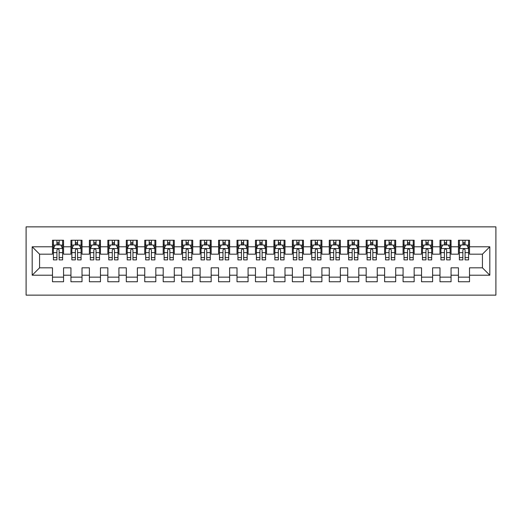 <?xml version="1.0" encoding="UTF-8"?>
<svg xmlns="http://www.w3.org/2000/svg" width="522" height="522" viewBox="0 0 522 522"><rect width="100%" height="100%" fill="white"/><g stroke="black" fill="none" stroke-linecap="round" stroke-linejoin="round"><path stroke-width="0.78" d="M26.1 295.139L495.9 295.139L495.9 226.861L26.1 226.861L26.1 295.139M32.188 275.211L32.188 246.789L52.487 246.789L52.487 254.175L39.568 254.175L39.568 267.825L32.188 275.211L52.487 275.211L52.487 281.756L63.56 281.756L63.56 275.211L70.94 275.211L70.94 281.756L82.013 281.756L82.013 275.211L89.392 275.211L89.392 281.756L100.465 281.756L100.465 275.211L107.845 275.211L107.845 281.756L118.918 281.756L118.918 275.211L126.298 275.211L126.298 281.756L137.371 281.756L137.371 275.211L144.751 275.211L144.751 281.756L155.824 281.756L155.824 275.211L163.203 275.211L163.203 281.756L174.276 281.756L174.276 275.211L181.656 275.211L181.656 281.756L192.729 281.756L192.729 275.211L200.109 275.211L200.109 281.756L211.175 281.756L211.175 275.211L218.561 275.211L218.561 281.756L229.628 281.756L229.628 275.211L237.014 275.211L237.014 281.756L248.08 281.756L248.08 275.211L255.467 275.211L255.467 281.756L266.533 281.756L266.533 275.211L273.919 275.211L273.919 281.756L284.986 281.756L284.986 275.211L292.372 275.211L292.372 281.756L303.439 281.756L303.439 275.211L310.825 275.211L310.825 281.756L321.891 281.756L321.891 275.211L329.271 275.211L329.271 281.756L340.344 281.756L340.344 275.211L347.724 275.211L347.724 281.756L358.797 281.756L358.797 275.211L366.176 275.211L366.176 281.756L377.249 281.756L377.249 275.211L384.629 275.211L384.629 281.756L395.702 281.756L395.702 275.211L403.082 275.211L403.082 281.756L414.155 281.756L414.155 275.211L421.535 275.211L421.535 281.756L432.607 281.756L432.607 275.211L439.987 275.211L439.987 281.756L451.06 281.756L451.06 275.211L458.44 275.211L458.44 281.756L469.513 281.756L469.513 267.825L482.432 267.825L482.432 254.175L469.513 254.175L469.513 246.789L489.812 246.789L489.812 275.211L469.513 275.211M469.513 246.789L469.513 240.244L458.44 240.244L458.44 246.789L451.06 246.789L451.06 240.244L439.987 240.244L439.987 246.789L432.607 246.789L432.607 240.244L421.535 240.244L421.535 246.789L414.155 246.789L414.155 240.244L403.082 240.244L403.082 246.789L395.702 246.789L395.702 240.244L384.629 240.244L384.629 246.789L377.249 246.789L377.249 240.244L366.176 240.244L366.176 246.789L358.797 246.789L358.797 240.244L347.724 240.244L347.724 246.789L340.344 246.789L340.344 240.244L329.271 240.244L329.271 246.789L321.891 246.789L321.891 240.244L310.825 240.244L310.825 246.789L303.439 246.789L303.439 240.244L292.372 240.244L292.372 246.789L284.986 246.789L284.986 240.244L273.919 240.244L273.919 246.789L266.533 246.789L266.533 240.244L255.467 240.244L255.467 246.789L248.08 246.789L248.08 240.244L237.014 240.244L237.014 246.789L229.628 246.789L229.628 240.244L218.561 240.244L218.561 246.789L211.175 246.789L211.175 240.244L200.109 240.244L200.109 246.789L192.729 246.789L192.729 240.244L181.656 240.244L181.656 246.789L174.276 246.789L174.276 240.244L163.203 240.244L163.203 246.789L155.824 246.789L155.824 240.244L144.751 240.244L144.751 246.789L137.371 246.789L137.371 240.244L126.298 240.244L126.298 246.789L118.918 246.789L118.918 240.244L107.845 240.244L107.845 246.789L100.465 246.789L100.465 240.244L89.392 240.244L89.392 246.789L82.013 246.789L82.013 240.244L70.94 240.244L70.94 246.789L63.56 246.789L63.56 240.244L52.487 240.244L52.487 246.789M451.06 275.211L451.06 267.825L458.44 267.825L458.44 275.211M489.812 246.789L482.432 254.175M432.607 275.211L432.607 267.825L439.987 267.825L439.987 275.211M458.44 246.789L458.44 254.175L451.06 254.175L451.06 246.789M414.155 275.211L414.155 267.825L421.535 267.825L421.535 275.211M439.987 246.789L439.987 254.175L432.607 254.175L432.607 246.789M395.702 275.211L395.702 267.825L403.082 267.825L403.082 275.211M421.535 246.789L421.535 254.175L414.155 254.175L414.155 246.789M377.249 275.211L377.249 267.825L384.629 267.825L384.629 275.211M403.082 246.789L403.082 254.175L395.702 254.175L395.702 246.789M358.797 275.211L358.797 267.825L366.176 267.825L366.176 275.211M384.629 246.789L384.629 254.175L377.249 254.175L377.249 246.789M340.344 275.211L340.344 267.825L347.724 267.825L347.724 275.211M366.176 246.789L366.176 254.175L358.797 254.175L358.797 246.789M321.891 275.211L321.891 267.825L329.271 267.825L329.271 275.211M347.724 246.789L347.724 254.175L340.344 254.175L340.344 246.789M303.439 275.211L303.439 267.825L310.825 267.825L310.825 275.211M329.271 246.789L329.271 254.175L321.891 254.175L321.891 246.789M284.986 275.211L284.986 267.825L292.372 267.825L292.372 275.211M310.825 246.789L310.825 254.175L303.439 254.175L303.439 246.789M266.533 275.211L266.533 267.825L273.919 267.825L273.919 275.211M292.372 246.789L292.372 254.175L284.986 254.175L284.986 246.789M248.08 275.211L248.08 267.825L255.467 267.825L255.467 275.211M273.919 246.789L273.919 254.175L266.533 254.175L266.533 246.789M229.628 275.211L229.628 267.825L237.014 267.825L237.014 275.211M255.467 246.789L255.467 254.175L248.08 254.175L248.08 246.789M211.175 275.211L211.175 267.825L218.561 267.825L218.561 275.211M237.014 246.789L237.014 254.175L229.628 254.175L229.628 246.789M192.729 275.211L192.729 267.825L200.109 267.825L200.109 275.211M218.561 246.789L218.561 254.175L211.175 254.175L211.175 246.789M174.276 275.211L174.276 267.825L181.656 267.825L181.656 275.211M200.109 246.789L200.109 254.175L192.729 254.175L192.729 246.789M155.824 275.211L155.824 267.825L163.203 267.825L163.203 275.211M181.656 246.789L181.656 254.175L174.276 254.175L174.276 246.789M137.371 275.211L137.371 267.825L144.751 267.825L144.751 275.211M163.203 246.789L163.203 254.175L155.824 254.175L155.824 246.789M118.918 275.211L118.918 267.825L126.298 267.825L126.298 275.211M144.751 246.789L144.751 254.175L137.371 254.175L137.371 246.789M100.465 275.211L100.465 267.825L107.845 267.825L107.845 275.211M126.298 246.789L126.298 254.175L118.918 254.175L118.918 246.789M82.013 275.211L82.013 267.825L89.392 267.825L89.392 275.211M107.845 246.789L107.845 254.175L100.465 254.175L100.465 246.789M63.56 275.211L63.56 267.825L70.94 267.825L70.94 275.211M89.392 246.789L89.392 254.175L82.013 254.175L82.013 246.789M39.568 267.825L52.487 267.825L52.487 275.211M70.94 246.789L70.94 254.175L63.56 254.175L63.56 246.789M458.44 244.857L459.367 244.857M468.593 244.857L469.513 244.857M439.987 244.857L440.914 244.857M450.14 244.857L451.06 244.857M421.535 244.857L422.461 244.857M431.687 244.857L432.607 244.857M403.082 244.857L404.008 244.857M413.235 244.857L414.155 244.857M384.629 244.857L385.556 244.857M394.782 244.857L395.702 244.857M366.176 244.857L367.103 244.857M376.329 244.857L377.249 244.857M347.724 244.857L348.65 244.857M357.877 244.857L358.797 244.857M329.271 244.857L330.198 244.857M339.424 244.857L340.344 244.857M310.825 244.857L311.745 244.857M320.971 244.857L321.891 244.857M292.372 244.857L293.292 244.857M302.519 244.857L303.439 244.857M273.919 244.857L274.84 244.857M284.066 244.857L284.986 244.857M255.467 244.857L256.387 244.857M265.613 244.857L266.533 244.857M237.014 244.857L237.934 244.857M247.16 244.857L248.08 244.857M218.561 244.857L219.481 244.857M228.708 244.857L229.628 244.857M200.109 244.857L201.029 244.857M210.255 244.857L211.175 244.857M181.656 244.857L182.576 244.857M191.802 244.857L192.729 244.857M163.203 244.857L164.123 244.857M173.35 244.857L174.276 244.857M144.751 244.857L145.671 244.857M154.897 244.857L155.824 244.857M126.298 244.857L127.218 244.857M136.444 244.857L137.371 244.857M107.845 244.857L108.765 244.857M117.992 244.857L118.918 244.857M89.392 244.857L90.313 244.857M99.539 244.857L100.465 244.857M70.94 244.857L71.86 244.857M81.086 244.857L82.013 244.857M52.487 244.857L53.407 244.857M62.633 244.857L63.56 244.857M52.487 277.143L63.56 277.143M70.94 277.143L82.013 277.143M89.392 277.143L100.465 277.143M107.845 277.143L118.918 277.143M126.298 277.143L137.371 277.143M144.751 277.143L155.824 277.143M163.203 277.143L174.276 277.143M181.656 277.143L192.729 277.143M200.109 277.143L211.175 277.143M218.561 277.143L229.628 277.143M237.014 277.143L248.08 277.143M255.467 277.143L266.533 277.143M273.919 277.143L284.986 277.143M292.372 277.143L303.439 277.143M310.825 277.143L321.891 277.143M329.271 277.143L340.344 277.143M347.724 277.143L358.797 277.143M366.176 277.143L377.249 277.143M384.629 277.143L395.702 277.143M403.082 277.143L414.155 277.143M421.535 277.143L432.607 277.143M439.987 277.143L451.06 277.143M458.44 277.143L469.513 277.143M32.188 246.789L39.568 254.175M482.432 267.825L489.812 275.211M59.13 242.639L56.918 242.639M62.633 257.581L59.13 257.581L59.13 259.891L62.633 259.891L62.633 248.635L60.793 244.948L55.254 244.948L53.407 248.635L53.407 259.891L56.918 259.891L56.918 257.581L53.407 257.581M53.407 248.635L53.407 240.244M62.633 248.635L62.633 240.244M56.918 244.948L56.918 240.244M59.13 240.244L59.13 244.948M59.13 257.581L59.13 250.018C58.392 248.596 57.655 248.596 56.918 250.018L56.918 257.581M59.13 244.857L56.918 244.857M77.582 242.639L75.37 242.639M81.086 257.581L77.582 257.581L77.582 259.891L81.086 259.891L81.086 248.635L79.246 244.948L73.706 244.948L71.86 248.635L71.86 259.891L75.37 259.891L75.37 257.581L71.86 257.581M71.86 248.635L71.86 240.244M81.086 248.635L81.086 240.244M75.37 244.948L75.37 240.244M77.582 240.244L77.582 244.948M77.582 257.581L77.582 250.018C76.845 248.596 76.108 248.596 75.37 250.018L75.37 257.581M77.582 244.857L75.37 244.857M96.035 242.639L93.823 242.639M99.539 257.581L96.035 257.581L96.035 259.891L99.539 259.891L99.539 248.635L97.699 244.948L92.159 244.948L90.313 248.635L90.313 259.891L93.823 259.891L93.823 257.581L90.313 257.581M90.313 248.635L90.313 240.244M99.539 248.635L99.539 240.244M93.823 244.948L93.823 240.244M96.035 240.244L96.035 244.948M96.035 257.581L96.035 250.018C95.298 248.596 94.56 248.596 93.823 250.018L93.823 257.581M96.035 244.857L93.823 244.857M114.488 242.639L112.276 242.639M117.992 257.581L114.488 257.581L114.488 259.891L117.992 259.891L117.992 248.635L116.145 244.948L110.612 244.948L108.765 248.635L108.765 259.891L112.276 259.891L112.276 257.581L108.765 257.581M108.765 248.635L108.765 240.244M117.992 248.635L117.992 240.244M112.276 244.948L112.276 240.244M114.488 240.244L114.488 244.948M114.488 257.581L114.488 250.018C113.75 248.596 113.013 248.596 112.276 250.018L112.276 257.581M114.488 244.857L112.276 244.857M132.94 242.639L130.728 242.639M136.444 257.581L132.94 257.581L132.94 259.891L136.444 259.891L136.444 248.635L134.598 244.948L129.065 244.948L127.218 248.635L127.218 259.891L130.728 259.891L130.728 257.581L127.218 257.581M127.218 248.635L127.218 240.244M136.444 248.635L136.444 240.244M130.728 244.948L130.728 240.244M132.94 240.244L132.94 244.948M132.94 257.581L132.94 250.018C132.203 248.596 131.466 248.596 130.728 250.018L130.728 257.581M132.94 244.857L130.728 244.857M151.393 242.639L149.181 242.639M154.897 257.581L151.393 257.581L151.393 259.891L154.897 259.891L154.897 248.635L153.05 244.948L147.517 244.948L145.671 248.635L145.671 259.891L149.181 259.891L149.181 257.581L145.671 257.581M145.671 248.635L145.671 240.244M154.897 248.635L154.897 240.244M149.181 244.948L149.181 240.244M151.393 240.244L151.393 244.948M151.393 257.581L151.393 250.018C150.656 248.596 149.918 248.596 149.181 250.018L149.181 257.581M151.393 244.857L149.181 244.857M169.846 242.639L167.627 242.639M173.35 257.581L169.846 257.581L169.846 259.891L173.35 259.891L173.35 248.635L171.503 244.948L165.97 244.948L164.123 248.635L164.123 259.891L167.627 259.891L167.627 257.581L164.123 257.581M164.123 248.635L164.123 240.244M173.35 248.635L173.35 240.244M167.627 244.948L167.627 240.244M169.846 240.244L169.846 244.948M169.846 257.581L169.846 250.018C169.108 248.596 168.371 248.596 167.627 250.018L167.627 257.581M169.846 244.857L167.627 244.857M188.298 242.639L186.08 242.639M191.802 257.581L188.298 257.581L188.298 259.891L191.802 259.891L191.802 248.635L189.956 244.948L184.423 244.948L182.576 248.635L182.576 259.891L186.08 259.891L186.08 257.581L182.576 257.581M182.576 248.635L182.576 240.244M191.802 248.635L191.802 240.244M186.08 244.948L186.08 240.244M188.298 240.244L188.298 244.948M188.298 257.581L188.298 250.018C187.561 248.596 186.824 248.596 186.08 250.018L186.08 257.581M188.298 244.857L186.08 244.857M206.751 242.639L204.533 242.639M210.255 257.581L206.751 257.581L206.751 259.891L210.255 259.891L210.255 248.635L208.408 244.948L202.875 244.948L201.029 248.635L201.029 259.891L204.533 259.891L204.533 257.581L201.029 257.581M201.029 248.635L201.029 240.244M210.255 248.635L210.255 240.244M204.533 244.948L204.533 240.244M206.751 240.244L206.751 244.948M206.751 257.581L206.751 250.018C206.014 248.596 205.276 248.596 204.533 250.018L204.533 257.581M206.751 244.857L204.533 244.857M225.204 242.639L222.985 242.639M228.708 257.581L225.204 257.581L225.204 259.891L228.708 259.891L228.708 248.635L226.861 244.948L221.328 244.948L219.481 248.635L219.481 259.891L222.985 259.891L222.985 257.581L219.481 257.581M219.481 248.635L219.481 240.244M228.708 248.635L228.708 240.244M222.985 244.948L222.985 240.244M225.204 240.244L225.204 244.948M225.204 257.581L225.204 250.018C224.467 248.596 223.729 248.596 222.985 250.018L222.985 257.581M225.204 244.857L222.985 244.857M243.657 242.639L241.438 242.639M247.16 257.581L243.657 257.581L243.657 259.891L247.16 259.891L247.16 248.635L245.314 244.948L239.781 244.948L237.934 248.635L237.934 259.891L241.438 259.891L241.438 257.581L237.934 257.581M237.934 248.635L237.934 240.244M247.16 248.635L247.16 240.244M241.438 244.948L241.438 240.244M243.657 240.244L243.657 244.948M243.657 257.581L243.657 250.018C242.919 248.596 242.182 248.596 241.438 250.018L241.438 257.581M243.657 244.857L241.438 244.857M262.109 242.639L259.891 242.639M265.613 257.581L262.109 257.581L262.109 259.891L265.613 259.891L265.613 248.635L263.767 244.948L258.233 244.948L256.387 248.635L256.387 259.891L259.891 259.891L259.891 257.581L256.387 257.581M256.387 248.635L256.387 240.244M265.613 248.635L265.613 240.244M259.891 244.948L259.891 240.244M262.109 240.244L262.109 244.948M262.109 257.581L262.109 250.018C261.372 248.596 260.635 248.596 259.891 250.018L259.891 257.581M262.109 244.857L259.891 244.857M280.562 242.639L278.343 242.639M284.066 257.581L280.562 257.581L280.562 259.891L284.066 259.891L284.066 248.635L282.219 244.948L276.686 244.948L274.84 248.635L274.84 259.891L278.343 259.891L278.343 257.581L274.84 257.581M274.84 248.635L274.84 240.244M284.066 248.635L284.066 240.244M278.343 244.948L278.343 240.244M280.562 240.244L280.562 244.948M280.562 257.581L280.562 250.018C279.825 248.596 279.087 248.596 278.343 250.018L278.343 257.581M280.562 244.857L278.343 244.857M299.015 242.639L296.796 242.639M302.519 257.581L299.015 257.581L299.015 259.891L302.519 259.891L302.519 248.635L300.672 244.948L295.139 244.948L293.292 248.635L293.292 259.891L296.796 259.891L296.796 257.581L293.292 257.581M293.292 248.635L293.292 240.244M302.519 248.635L302.519 240.244M296.796 244.948L296.796 240.244M299.015 240.244L299.015 244.948M299.015 257.581L299.015 250.018C298.277 248.596 297.54 248.596 296.796 250.018L296.796 257.581M299.015 244.857L296.796 244.857M317.467 242.639L315.249 242.639M320.971 257.581L317.467 257.581L317.467 259.891L320.971 259.891L320.971 248.635L319.125 244.948L313.591 244.948L311.745 248.635L311.745 259.891L315.249 259.891L315.249 257.581L311.745 257.581M311.745 248.635L311.745 240.244M320.971 248.635L320.971 240.244M315.249 244.948L315.249 240.244M317.467 240.244L317.467 244.948M317.467 257.581L317.467 250.018C316.73 248.596 315.986 248.596 315.249 250.018L315.249 257.581M317.467 244.857L315.249 244.857M335.92 242.639L333.702 242.639M339.424 257.581L335.92 257.581L335.92 259.891L339.424 259.891L339.424 248.635L337.577 244.948L332.044 244.948L330.198 248.635L330.198 259.891L333.702 259.891L333.702 257.581L330.198 257.581M330.198 248.635L330.198 240.244M339.424 248.635L339.424 240.244M333.702 244.948L333.702 240.244M335.92 240.244L335.92 244.948M335.92 257.581L335.92 250.018C335.183 248.596 334.439 248.596 333.702 250.018L333.702 257.581M335.92 244.857L333.702 244.857M354.373 242.639L352.154 242.639M357.877 257.581L354.373 257.581L354.373 259.891L357.877 259.891L357.877 248.635L356.03 244.948L350.497 244.948L348.65 248.635L348.65 259.891L352.154 259.891L352.154 257.581L348.65 257.581M348.65 248.635L348.65 240.244M357.877 248.635L357.877 240.244M352.154 244.948L352.154 240.244M354.373 240.244L354.373 244.948M354.373 257.581L354.373 250.018C353.635 248.596 352.892 248.596 352.154 250.018L352.154 257.581M354.373 244.857L352.154 244.857M372.819 242.639L370.607 242.639M376.329 257.581L372.819 257.581L372.819 259.891L376.329 259.891L376.329 248.635L374.483 244.948L368.95 244.948L367.103 248.635L367.103 259.891L370.607 259.891L370.607 257.581L367.103 257.581M367.103 248.635L367.103 240.244M376.329 248.635L376.329 240.244M370.607 244.948L370.607 240.244M372.819 240.244L372.819 244.948M372.819 257.581L372.819 250.018C372.088 248.596 371.344 248.596 370.607 250.018L370.607 257.581M372.819 244.857L370.607 244.857M391.272 242.639L389.06 242.639M394.782 257.581L391.272 257.581L391.272 259.891L394.782 259.891L394.782 248.635L392.935 244.948L387.402 244.948L385.556 248.635L385.556 259.891L389.06 259.891L389.06 257.581L385.556 257.581M385.556 248.635L385.556 240.244M394.782 248.635L394.782 240.244M389.06 244.948L389.06 240.244M391.272 240.244L391.272 244.948M391.272 257.581L391.272 250.018C390.534 248.596 389.797 248.596 389.06 250.018L389.06 257.581M391.272 244.857L389.06 244.857M409.724 242.639L407.512 242.639M413.235 257.581L409.724 257.581L409.724 259.891L413.235 259.891L413.235 248.635L411.388 244.948L405.855 244.948L404.008 248.635L404.008 259.891L407.512 259.891L407.512 257.581L404.008 257.581M404.008 248.635L404.008 240.244M413.235 248.635L413.235 240.244M407.512 244.948L407.512 240.244M409.724 240.244L409.724 244.948M409.724 257.581L409.724 250.018C408.987 248.596 408.25 248.596 407.512 250.018L407.512 257.581M409.724 244.857L407.512 244.857M428.177 242.639L425.965 242.639M431.687 257.581L428.177 257.581L428.177 259.891L431.687 259.891L431.687 248.635L429.841 244.948L424.301 244.948L422.461 248.635L422.461 259.891L425.965 259.891L425.965 257.581L422.461 257.581M422.461 248.635L422.461 240.244M431.687 248.635L431.687 240.244M425.965 244.948L425.965 240.244M428.177 240.244L428.177 244.948M428.177 257.581L428.177 250.018C427.44 248.596 426.702 248.596 425.965 250.018L425.965 257.581M428.177 244.857L425.965 244.857M446.63 242.639L444.418 242.639M450.14 257.581L446.63 257.581L446.63 259.891L450.14 259.891L450.14 248.635L448.294 244.948L442.754 244.948L440.914 248.635L440.914 259.891L444.418 259.891L444.418 257.581L440.914 257.581M440.914 248.635L440.914 240.244M450.14 248.635L450.14 240.244M444.418 244.948L444.418 240.244M446.63 240.244L446.63 244.948M446.63 257.581L446.63 250.018C445.892 248.596 445.155 248.596 444.418 250.018L444.418 257.581M446.63 244.857L444.418 244.857M465.082 242.639L462.87 242.639M468.593 257.581L465.082 257.581L465.082 259.891L468.593 259.891L468.593 248.635L466.746 244.948L461.207 244.948L459.367 248.635L459.367 259.891L462.87 259.891L462.87 257.581L459.367 257.581M459.367 248.635L459.367 240.244M468.593 248.635L468.593 240.244M462.87 244.948L462.87 240.244M465.082 240.244L465.082 244.948M465.082 257.581L465.082 250.018C464.345 248.596 463.608 248.596 462.87 250.018L462.87 257.581M465.082 244.857L462.87 244.857M62.588 248.544L53.453 248.544M53.407 245.17L55.143 245.17M60.904 245.17L62.633 245.17M56.918 252.635L53.407 252.635M62.633 252.635L59.13 252.635M59.13 243.813L56.918 243.813M81.04 248.544L71.906 248.544M71.86 245.17L73.595 245.17M79.357 245.17L81.086 245.17M75.37 252.635L71.86 252.635M81.086 252.635L77.582 252.635M77.582 243.813L75.37 243.813M99.493 248.544L90.358 248.544M90.313 245.17L92.048 245.17M97.803 245.17L99.539 245.17M93.823 252.635L90.313 252.635M99.539 252.635L96.035 252.635M96.035 243.813L93.823 243.813M117.946 248.544L108.811 248.544M108.765 245.17L110.501 245.17M116.256 245.17L117.992 245.17M112.276 252.635L108.765 252.635M117.992 252.635L114.488 252.635M114.488 243.813L112.276 243.813M136.399 248.544L127.264 248.544M127.218 245.17L128.954 245.17M134.709 245.17L136.444 245.17M130.728 252.635L127.218 252.635M136.444 252.635L132.94 252.635M132.94 243.813L130.728 243.813M154.851 248.544L145.716 248.544M145.671 245.17L147.406 245.17M153.161 245.17L154.897 245.17M149.181 252.635L145.671 252.635M154.897 252.635L151.393 252.635M151.393 243.813L149.181 243.813M173.304 248.544L164.169 248.544M164.123 245.17L165.859 245.17M171.614 245.17L173.35 245.17M167.627 252.635L164.123 252.635M173.35 252.635L169.846 252.635M169.846 243.813L167.627 243.813M191.757 248.544L182.622 248.544M182.576 245.17L184.312 245.17M190.067 245.17L191.802 245.17M186.08 252.635L182.576 252.635M191.802 252.635L188.298 252.635M188.298 243.813L186.08 243.813M210.209 248.544L201.074 248.544M201.029 245.17L202.764 245.17M208.519 245.17L210.255 245.17M204.533 252.635L201.029 252.635M210.255 252.635L206.751 252.635M206.751 243.813L204.533 243.813M228.662 248.544L219.527 248.544M219.481 245.17L221.217 245.17M226.972 245.17L228.708 245.17M222.985 252.635L219.481 252.635M228.708 252.635L225.204 252.635M225.204 243.813L222.985 243.813M247.115 248.544L237.98 248.544M237.934 245.17L239.67 245.17M245.425 245.17L247.16 245.17M241.438 252.635L237.934 252.635M247.16 252.635L243.657 252.635M243.657 243.813L241.438 243.813M265.567 248.544L256.433 248.544M256.387 245.17L258.122 245.17M263.878 245.17L265.613 245.17M259.891 252.635L256.387 252.635M265.613 252.635L262.109 252.635M262.109 243.813L259.891 243.813M284.02 248.544L274.885 248.544M274.84 245.17L276.575 245.17M282.33 245.17L284.066 245.17M278.343 252.635L274.84 252.635M284.066 252.635L280.562 252.635M280.562 243.813L278.343 243.813M302.473 248.544L293.338 248.544M293.292 245.17L295.028 245.17M300.783 245.17L302.519 245.17M296.796 252.635L293.292 252.635M302.519 252.635L299.015 252.635M299.015 243.813L296.796 243.813M320.926 248.544L311.791 248.544M311.745 245.17L313.481 245.17M319.236 245.17L320.971 245.17M315.249 252.635L311.745 252.635M320.971 252.635L317.467 252.635M317.467 243.813L315.249 243.813M339.378 248.544L330.243 248.544M330.198 245.17L331.933 245.17M337.688 245.17L339.424 245.17M333.702 252.635L330.198 252.635M339.424 252.635L335.92 252.635M335.92 243.813L333.702 243.813M357.831 248.544L348.696 248.544M348.65 245.17L350.386 245.17M356.141 245.17L357.877 245.17M352.154 252.635L348.65 252.635M357.877 252.635L354.373 252.635M354.373 243.813L352.154 243.813M376.284 248.544L367.149 248.544M367.103 245.17L368.839 245.17M374.594 245.17L376.329 245.17M370.607 252.635L367.103 252.635M376.329 252.635L372.819 252.635M372.819 243.813L370.607 243.813M394.736 248.544L385.601 248.544M385.556 245.17L387.291 245.17M393.046 245.17L394.782 245.17M389.06 252.635L385.556 252.635M394.782 252.635L391.272 252.635M391.272 243.813L389.06 243.813M413.189 248.544L404.054 248.544M404.008 245.17L405.744 245.17M411.499 245.17L413.235 245.17M407.512 252.635L404.008 252.635M413.235 252.635L409.724 252.635M409.724 243.813L407.512 243.813M431.642 248.544L422.507 248.544M422.461 245.17L424.197 245.17M429.952 245.17L431.687 245.17M425.965 252.635L422.461 252.635M431.687 252.635L428.177 252.635M428.177 243.813L425.965 243.813M450.094 248.544L440.959 248.544M440.914 245.17L442.643 245.17M448.405 245.17L450.14 245.17M444.418 252.635L440.914 252.635M450.14 252.635L446.63 252.635M446.63 243.813L444.418 243.813M468.547 248.544L459.412 248.544M459.367 245.17L461.096 245.17M466.857 245.17L468.593 245.17M462.87 252.635L459.367 252.635M468.593 252.635L465.082 252.635M465.082 243.813L462.87 243.813"/></g></svg>
